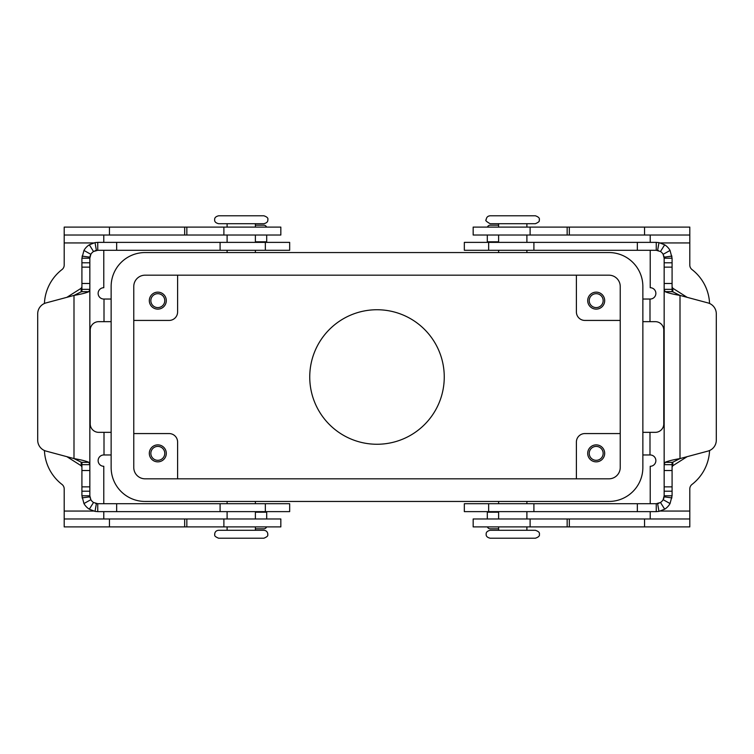 <?xml version="1.0" encoding="UTF-8"?>
<svg xmlns="http://www.w3.org/2000/svg" width="754" height="754" viewBox="0 0 754 754"><rect width="100%" height="100%" fill="white"/><g stroke="black" fill="none" stroke-linecap="round" stroke-linejoin="round"><path stroke-width="1.13" d="M277.114 250.29L289.668 250.29L289.668 242.373L97.756 242.373L97.756 250.29L277.114 250.29M265.342 503.71L289.668 503.71L289.668 511.627L97.756 511.627L95.023 511.391L89.311 509.186A15.834 15.834 0 0 1 83.948 503.559L81.913 495.793L89.839 495.793L90.857 499.676A7.917 7.917 0 0 0 93.534 502.484L97.756 503.71L265.342 503.71L265.342 511.627M66.87 456.67L81.178 465.736L81.913 467.075M266.699 518.978L266.699 511.627M81.451 462.325L73.996 458.583C81.159 459.827 86.126 461.08 88.906 462.325L89.839 464.652L81.913 464.652L81.451 462.325L88.906 462.325M81.913 495.793L81.913 464.605M89.839 464.652L89.839 495.793M97.756 503.71L97.756 511.627M95.023 511.391L96.389 503.587A7.917 7.917 0 0 1 95.588 503.408M90.131 497.942A7.917 7.917 0 0 1 89.905 496.839L82.054 497.885M89.839 289.395L89.839 464.605L89.839 289.348L88.906 291.675C86.145 292.92 81.178 294.173 73.996 295.417L46.088 302.901A11.31 11.31 0 0 0 37.7 313.824L37.7 440.176A11.31 11.31 0 0 0 46.088 451.099L73.996 458.583L73.996 295.417L81.451 291.675L81.913 289.348L81.913 291.675M255.38 528.808L263.872 528.808A2.828 2.828 0 0 0 266.539 526.895A2.828 2.828 0 0 1 263.872 528.808M89.839 262.797L89.839 258.207L81.913 258.207L81.913 289.348L89.839 289.348L89.839 262.797L81.913 262.797M81.913 286.925L81.178 288.264L66.87 297.33M81.913 462.325L81.913 464.652M266.699 242.373L266.699 235.022M81.913 258.207L83.948 250.441A15.834 15.834 0 0 1 89.311 244.814L95.023 242.609L97.756 242.373M97.756 250.29L93.534 251.516A7.917 7.917 0 0 0 90.857 254.324L89.839 258.207M82.054 256.115L89.905 257.161A7.917 7.917 0 0 1 90.423 255.22M94.929 250.809A7.917 7.917 0 0 1 96.389 250.413L95.023 242.609M255.38 225.192L263.872 225.192A2.828 2.828 0 0 1 266.539 227.105M490.128 223.702L535.387 223.702C541.381 221.092 538.573 220.272 539.346 219.744C539.798 218.189 538.479 216.869 535.387 215.785L490.128 215.785C487.753 216.002 486.424 217.322 486.17 219.744C485.029 220.262 486.349 221.582 490.128 223.702M512.758 538.215L535.387 538.215C538.573 537.131 539.892 535.811 539.346 534.256C539.892 532.692 538.573 531.372 535.387 530.298L490.128 530.298C487.282 531.005 485.962 532.324 486.17 534.256C485.962 536.179 487.282 537.498 490.128 538.215L512.758 538.215M241.242 215.785L218.613 215.785C215.767 216.502 214.447 217.821 214.654 219.744C214.447 221.676 215.767 222.995 218.613 223.702L263.872 223.702C266.718 222.995 268.038 221.676 267.83 219.744C268.377 218.189 267.057 216.869 263.872 215.785L241.242 215.785M263.872 530.298L218.613 530.298C216.21 530.524 214.89 531.843 214.654 534.256C215.324 534.737 212.817 535.811 218.613 538.215L263.872 538.215C269.668 535.811 267.161 534.737 267.83 534.256C267.595 531.843 266.275 530.524 263.872 530.298M309.743 377A67.257 67.257 0 0 1 377 309.743A67.257 67.257 0 0 1 444.257 377A67.257 67.257 0 0 1 377 444.257A67.257 67.257 0 0 1 309.743 377M589.232 300.639A6.956 6.956 0 0 0 596.188 307.594A6.956 6.956 0 0 0 603.153 300.639A6.956 6.956 0 0 0 596.188 293.683A6.956 6.956 0 0 0 589.232 300.639M604.68 300.639A8.482 8.482 0 0 1 596.188 309.121A8.482 8.482 0 0 1 587.705 300.639A8.482 8.482 0 0 1 596.188 292.147A8.482 8.482 0 0 1 604.68 300.639M150.847 453.361A6.956 6.956 0 0 0 157.812 460.317A6.956 6.956 0 0 0 164.768 453.361A6.956 6.956 0 0 0 157.812 446.406A6.956 6.956 0 0 0 150.847 453.361M166.295 453.361A8.482 8.482 0 0 1 157.812 461.853A8.482 8.482 0 0 1 149.32 453.361A8.482 8.482 0 0 1 157.812 444.879A8.482 8.482 0 0 1 166.295 453.361M150.847 300.639A6.956 6.956 0 0 0 157.812 307.594A6.956 6.956 0 0 0 164.768 300.639A6.956 6.956 0 0 0 157.812 293.683A6.956 6.956 0 0 0 150.847 300.639M166.295 300.639A8.482 8.482 0 0 1 157.812 309.121A8.482 8.482 0 0 1 149.32 300.639A8.482 8.482 0 0 1 157.812 292.147A8.482 8.482 0 0 1 166.295 300.639M589.232 453.361A6.956 6.956 0 0 0 596.188 460.317A6.956 6.956 0 0 0 603.153 453.361A6.956 6.956 0 0 0 596.188 446.406A6.956 6.956 0 0 0 589.232 453.361M604.68 453.361A8.482 8.482 0 0 1 596.188 461.853A8.482 8.482 0 0 1 587.705 453.361A8.482 8.482 0 0 1 596.188 444.879A8.482 8.482 0 0 1 604.68 453.361M133.769 433.569L169.122 433.569A8.482 8.482 0 0 1 177.605 442.051L177.605 478.818M133.769 320.431L169.122 320.431A8.482 8.482 0 0 0 177.605 311.949L177.605 275.182M620.231 433.569L584.878 433.569A8.482 8.482 0 0 0 576.395 442.051L576.395 478.818M620.231 320.431L584.878 320.431A8.482 8.482 0 0 1 576.395 311.949L576.395 275.182M133.769 467.508L133.769 286.492A11.31 11.31 0 0 1 145.079 275.182L608.921 275.182A11.31 11.31 0 0 1 620.231 286.492L620.231 467.508A11.31 11.31 0 0 1 608.921 478.818L145.079 478.818A11.31 11.31 0 0 1 133.769 467.508M608.921 501.448L145.079 501.448A33.939 33.939 0 0 1 111.14 467.508L111.14 286.492A33.939 33.939 0 0 1 145.079 252.552L608.921 252.552A33.939 33.939 0 0 1 642.86 286.492L642.86 467.508A33.939 33.939 0 0 1 608.921 501.448M642.86 321.656L655.301 321.656A8.482 8.482 0 0 1 663.784 330.148L663.784 423.852A8.482 8.482 0 0 1 655.301 432.344L642.86 432.344M650.212 250.29L650.212 287.717A5.655 5.655 0 0 1 655.867 293.381A5.655 5.655 0 0 1 650.212 299.036L642.86 299.036M709.571 303.485A45.249 45.249 0 0 0 692.012 269.574A5.655 5.655 0 0 1 689.806 265.097L689.806 235.022L473.163 235.022L473.163 227.105L530.109 227.105L530.109 235.022M650.212 235.022L650.212 242.373M689.806 235.022L689.806 227.105L530.109 227.105M642.86 454.964L650.212 454.964A5.655 5.655 0 0 1 655.867 460.619A5.655 5.655 0 0 1 650.212 466.283L650.212 503.71M709.571 450.515A45.249 45.249 0 0 1 692.012 484.426A5.655 5.655 0 0 0 689.806 488.903L689.806 518.978L473.163 518.978L473.163 526.895L473.163 518.978M650.212 511.627L650.212 518.978M689.806 518.978L689.806 526.895L473.163 526.895M111.14 299.036L103.788 299.036A5.655 5.655 0 0 1 98.133 293.381A5.655 5.655 0 0 1 103.788 287.717L103.788 250.29M111.14 432.344L98.699 432.344A8.482 8.482 0 0 1 90.216 423.852L90.216 330.148A8.482 8.482 0 0 1 98.699 321.656L111.14 321.656M64.194 227.105L64.194 235.022L64.194 227.105L280.837 227.105L280.837 235.022L64.194 235.022L64.194 265.097A5.655 5.655 0 0 1 61.988 269.574A45.249 45.249 0 0 0 44.429 303.485M103.788 242.373L103.788 235.022M61.988 484.426A45.249 45.249 0 0 1 44.429 450.515A45.249 45.249 0 0 0 61.988 484.426A5.655 5.655 0 0 1 64.194 488.903L64.194 518.978L280.837 518.978L280.837 526.895L223.891 526.895L223.891 518.978M103.788 503.71L103.788 466.283A5.655 5.655 0 0 1 98.133 460.619A5.655 5.655 0 0 1 103.788 454.964L111.14 454.964M103.788 518.978L103.788 511.627M64.194 518.978L64.194 526.895L223.891 526.895M672.087 291.675L672.087 289.348L672.549 291.675L680.004 295.417C672.841 294.173 667.874 292.92 665.094 291.675L664.161 289.348L664.161 258.207L663.143 254.324A7.917 7.917 0 0 0 660.466 251.516L656.244 250.29L464.332 250.29L464.332 242.373L656.244 242.373L658.977 242.609L664.689 244.814A15.834 15.834 0 0 1 670.052 250.441L672.087 258.207L672.087 289.395M476.886 503.71L464.332 503.71L464.332 511.627L656.244 511.627L656.244 503.71L476.886 503.71M672.087 467.075L672.822 465.736L687.13 456.67M487.301 511.627L487.301 518.978M665.094 462.325C667.856 461.08 672.822 459.827 680.004 458.583L672.549 462.325L672.087 464.652L664.161 464.652L665.094 462.325L672.549 462.325M672.087 289.348L664.161 289.348L664.161 495.793L672.087 495.793L670.052 503.559A15.834 15.834 0 0 1 664.689 509.186L658.977 511.391L656.244 511.627M672.087 495.793L672.087 462.325M656.244 503.71L660.466 502.484A7.917 7.917 0 0 0 663.143 499.676L664.161 495.793M671.946 497.885L664.095 496.839A7.917 7.917 0 0 1 663.577 498.78M659.071 503.191A7.917 7.917 0 0 1 657.611 503.587L658.977 511.391M716.3 440.176A11.31 11.31 0 0 1 707.912 451.099L680.004 458.583L680.004 295.417L707.912 302.901A11.31 11.31 0 0 1 716.3 313.824L716.3 440.176M498.62 528.808L490.128 528.808A2.828 2.828 0 0 1 487.461 526.895M687.13 297.33L672.822 288.264L672.087 286.925M664.161 464.605L664.161 289.395M716.3 313.824A11.31 11.31 0 0 0 707.912 302.901M672.087 258.207L664.161 258.207M656.244 250.29L656.244 242.373M658.977 242.609L657.611 250.413A7.917 7.917 0 0 1 658.412 250.592M663.869 256.058A7.917 7.917 0 0 1 664.095 257.161L671.946 256.115M487.301 235.022L487.301 242.373M498.62 225.192L490.128 225.192A2.828 2.828 0 0 0 487.461 227.105A2.828 2.828 0 0 1 490.128 225.192M266.699 512.192L255.38 512.192M81.913 470.524L89.839 470.524M90.857 499.676L83.948 503.559M93.534 502.484L89.311 509.186M116.653 511.627L116.653 503.71M220.093 511.627L220.093 503.71M81.913 486.867L89.839 486.867M81.913 491.203L89.839 491.203M81.178 465.736L81.178 462.051M81.178 291.949L81.178 288.264M255.38 241.808L266.699 241.808M81.451 291.675L88.906 291.675M90.857 254.324L83.948 250.441M93.534 251.516L89.311 244.814M81.913 267.133L89.839 267.133M81.913 283.476L89.839 283.476M265.342 242.373L265.342 250.29M116.653 242.373L116.653 250.29M220.093 242.373L220.093 250.29M649.995 299.036L649.995 321.656M689.806 242.939L660.447 242.939M644.557 227.105L644.557 235.022M569.327 227.105L569.327 235.022M567.159 227.105L567.159 235.022M649.995 432.344L649.995 454.964M660.447 511.061L689.806 511.061M644.557 526.895L644.557 518.978M569.327 526.895L569.327 518.978M567.159 526.895L567.159 518.978M530.109 526.895L530.109 518.978M104.005 321.656L104.005 299.036M93.553 242.939L64.194 242.939M109.443 227.105L109.443 235.022M184.673 227.105L184.673 235.022M186.841 227.105L186.841 235.022M223.891 227.105L223.891 235.022M104.005 454.964L104.005 432.344M64.194 511.061L93.553 511.061M109.443 526.895L109.443 518.978M184.673 526.895L184.673 518.978M186.841 526.895L186.841 518.978M488.658 242.373L488.658 250.29M498.62 512.192L487.301 512.192M672.087 470.524L664.161 470.524M663.143 499.676L670.052 503.559M660.466 502.484L664.689 509.186M672.087 491.203L664.161 491.203M672.087 486.867L664.161 486.867M488.658 511.627L488.658 503.71M637.347 511.627L637.347 503.71M533.907 511.627L533.907 503.71M672.822 288.264L672.822 291.949M672.822 462.051L672.822 465.736M672.549 291.675L665.094 291.675M663.143 254.324L670.052 250.441M660.466 251.516L664.689 244.814M637.347 242.373L637.347 250.29M487.301 241.808L498.62 241.808M533.907 242.373L533.907 250.29M672.087 262.797L664.161 262.797M672.087 267.133L664.161 267.133M672.087 283.476L664.161 283.476M526.895 252.552L526.895 250.29M526.895 242.373L526.895 235.022M526.895 227.105L526.895 223.702M498.62 501.448L498.62 503.71M498.62 511.627L498.62 518.978M498.62 526.895L498.62 530.298M255.38 252.552L255.38 250.29M255.38 242.373L255.38 235.022M255.38 227.105L255.38 223.702M227.105 501.448L227.105 503.71M227.105 511.627L227.105 518.978M227.105 526.895L227.105 530.298M255.38 526.895L255.38 530.298M255.38 501.448L255.38 503.71M255.38 511.627L255.38 518.978M227.105 223.702L227.105 227.105M227.105 235.022L227.105 242.373M227.105 250.29L227.105 252.552M526.895 530.298L526.895 526.895M526.895 518.978L526.895 511.627M526.895 503.71L526.895 501.448M498.62 227.105L498.62 223.702M498.62 252.552L498.62 250.29M498.62 242.373L498.62 235.022"/></g></svg>
